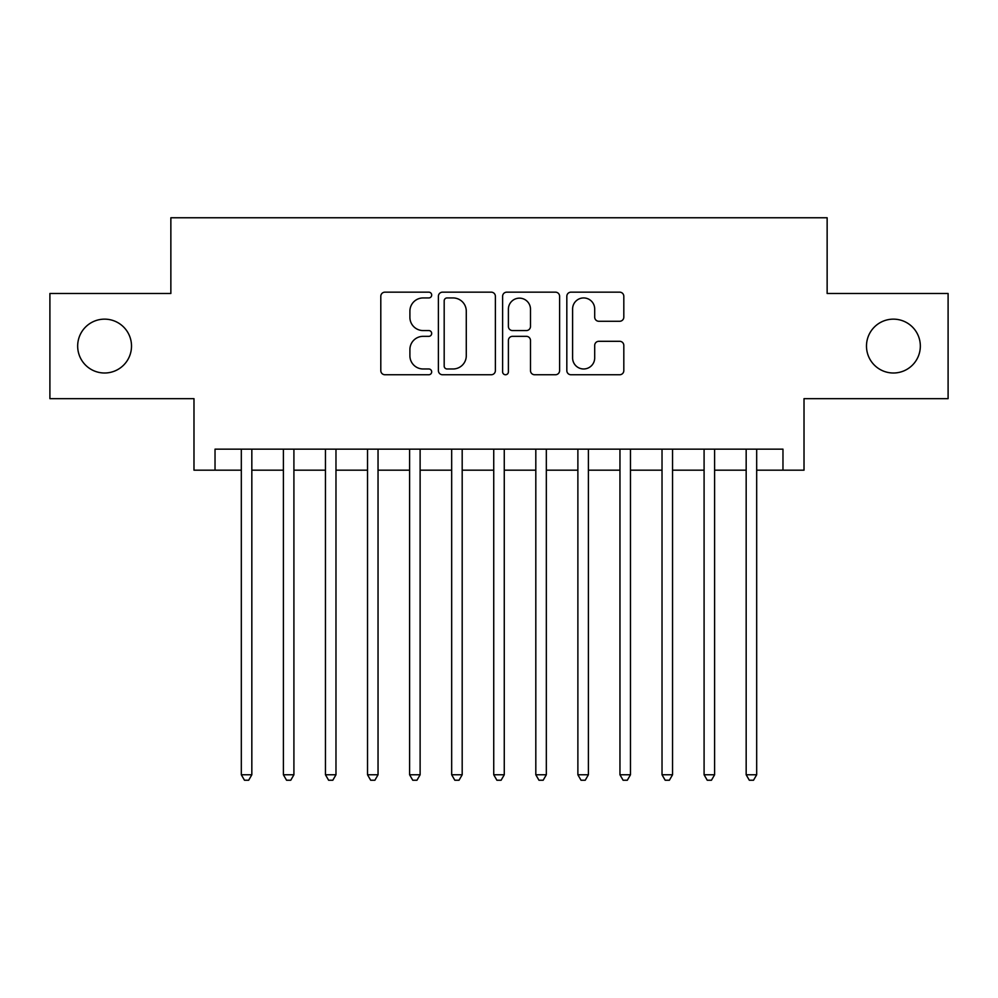 <?xml version="1.0" encoding="UTF-8"?>
<svg xmlns="http://www.w3.org/2000/svg" width="998" height="998" viewBox="0 0 998 998"><rect width="100%" height="100%" fill="white"/><g stroke="black" fill="none" stroke-linecap="round" stroke-linejoin="round"><path stroke-width="1.5" d="M431.685 295.046A2.894 2.894 0 0 0 428.803 292.164L384.929 292.164A4.129 4.129 0 0 0 380.799 296.294L380.799 370.62A4.129 4.129 0 0 0 384.929 374.749L428.803 374.749A2.894 2.894 0 0 0 431.685 371.855A2.894 2.894 0 0 0 428.803 368.973L423.127 368.973A13.211 13.211 0 0 1 409.904 355.75L409.904 349.562A13.211 13.211 0 0 1 423.127 336.338L428.803 336.338A2.894 2.894 0 0 0 431.685 333.457A2.894 2.894 0 0 0 428.803 330.563L423.127 330.563A13.211 13.211 0 0 1 409.904 317.352L409.904 311.151A13.211 13.211 0 0 1 423.127 297.94L428.803 297.94A2.894 2.894 0 0 0 431.685 295.046M866.489 346.069A26.921 26.921 0 0 0 893.41 373.002A26.921 26.921 0 0 0 920.331 346.069A26.921 26.921 0 0 0 893.41 319.148A26.921 26.921 0 0 0 866.489 346.069M77.669 346.069A26.921 26.921 0 0 0 104.59 373.002A26.921 26.921 0 0 0 131.511 346.069A26.921 26.921 0 0 0 104.59 319.148A26.921 26.921 0 0 0 77.669 346.069M619.683 321.269A4.129 4.129 0 0 0 623.812 317.139L623.812 296.294A4.129 4.129 0 0 0 619.683 292.164L570.956 292.164A4.129 4.129 0 0 0 566.827 296.294L566.827 370.62A4.129 4.129 0 0 0 570.956 374.749L619.683 374.749A4.129 4.129 0 0 0 623.812 370.62L623.812 345.433A4.129 4.129 0 0 0 619.683 341.304L598.825 341.304A4.129 4.129 0 0 0 594.696 345.433L594.696 357.92A11.04 11.04 0 0 1 583.655 368.973A11.04 11.04 0 0 1 572.603 357.92L572.603 308.981A11.04 11.04 0 0 1 583.655 297.94A11.04 11.04 0 0 1 594.696 308.981L594.696 317.139A4.129 4.129 0 0 0 598.825 321.269L619.683 321.269M215.032 470.183L215.032 449.15L782.968 449.15L782.968 470.183L804.014 470.183L804.014 398.664L948.1 398.664L948.1 293.487L827.142 293.487L827.142 217.764L170.858 217.764L170.858 293.487L49.9 293.487L49.9 398.664L193.986 398.664L193.986 470.183L241.316 470.183M495.382 296.294A4.129 4.129 0 0 0 491.253 292.164L442.526 292.164A4.129 4.129 0 0 0 438.396 296.294L438.396 370.62A4.129 4.129 0 0 0 442.526 374.749L491.253 374.749A4.129 4.129 0 0 0 495.382 370.62L495.382 296.294M506.747 292.164L555.474 292.164A4.129 4.129 0 0 1 559.604 296.294L559.604 370.62A4.129 4.129 0 0 1 555.474 374.749L534.616 374.749A4.129 4.129 0 0 1 530.487 370.62L530.487 340.468A4.129 4.129 0 0 0 526.358 336.338L512.523 336.338A4.129 4.129 0 0 0 508.394 340.468L508.394 371.855A2.894 2.894 0 0 1 505.499 374.749A2.894 2.894 0 0 1 502.618 371.855L502.618 296.294A4.129 4.129 0 0 1 506.747 292.164M251.833 470.183L283.395 470.183M293.911 470.183L325.46 470.183M335.977 470.183L367.526 470.183M378.042 470.183L409.604 470.183M420.121 470.183L451.67 470.183M462.186 470.183L493.736 470.183M504.264 470.183L535.814 470.183M546.33 470.183L577.879 470.183M588.396 470.183L619.958 470.183M630.474 470.183L662.023 470.183M672.54 470.183L704.089 470.183M714.605 470.183L746.167 470.183M756.684 470.183L782.968 470.183M447.067 297.94A2.894 2.894 0 0 0 444.185 300.835L444.185 366.079A2.894 2.894 0 0 0 447.067 368.973L453.055 368.973A13.211 13.211 0 0 0 466.278 355.75L466.278 311.151A13.211 13.211 0 0 0 453.055 297.94L447.067 297.94M530.487 309.193A11.04 11.04 0 0 0 519.447 298.153A11.04 11.04 0 0 0 508.394 309.193L508.394 326.433A4.129 4.129 0 0 0 512.523 330.563L526.358 330.563A4.129 4.129 0 0 0 530.487 326.433L530.487 309.193M251.833 449.15L251.833 774.772L241.316 774.772L241.316 449.15M251.833 774.772L248.677 780.236L244.473 780.236L241.316 774.772M293.911 449.15L293.911 774.772L283.395 774.772L283.395 449.15M293.911 774.772L290.755 780.236L286.551 780.236L283.395 774.772M335.977 449.15L335.977 774.772L325.46 774.772L325.46 449.15M335.977 774.772L332.821 780.236L328.616 780.236L325.46 774.772M378.042 449.15L378.042 774.772L367.526 774.772L367.526 449.15M378.042 774.772L374.899 780.236L370.682 780.236L367.526 774.772M420.121 449.15L420.121 774.772L409.604 774.772L409.604 449.15M420.121 774.772L416.964 780.236L412.76 780.236L409.604 774.772M462.186 449.15L462.186 774.772L451.67 774.772L451.67 449.15M462.186 774.772L459.03 780.236L454.826 780.236L451.67 774.772M504.264 449.15L504.264 774.772L493.736 774.772L493.736 449.15M504.264 774.772L501.108 780.236L496.892 780.236L493.736 774.772M546.33 449.15L546.33 774.772L535.814 774.772L535.814 449.15M546.33 774.772L543.174 780.236L538.97 780.236L535.814 774.772M588.396 449.15L588.396 774.772L577.879 774.772L577.879 449.15M588.396 774.772L585.24 780.236L581.036 780.236L577.879 774.772M630.474 449.15L630.474 774.772L619.958 774.772L619.958 449.15M630.474 774.772L627.318 780.236L623.101 780.236L619.958 774.772M672.54 449.15L672.54 774.772L662.023 774.772L662.023 449.15M672.54 774.772L669.384 780.236L665.179 780.236L662.023 774.772M714.605 449.15L714.605 774.772L704.089 774.772L704.089 449.15M714.605 774.772L711.449 780.236L707.245 780.236L704.089 774.772M756.684 449.15L756.684 774.772L746.167 774.772L746.167 449.15M756.684 774.772L753.527 780.236L749.323 780.236L746.167 774.772"/></g></svg>
